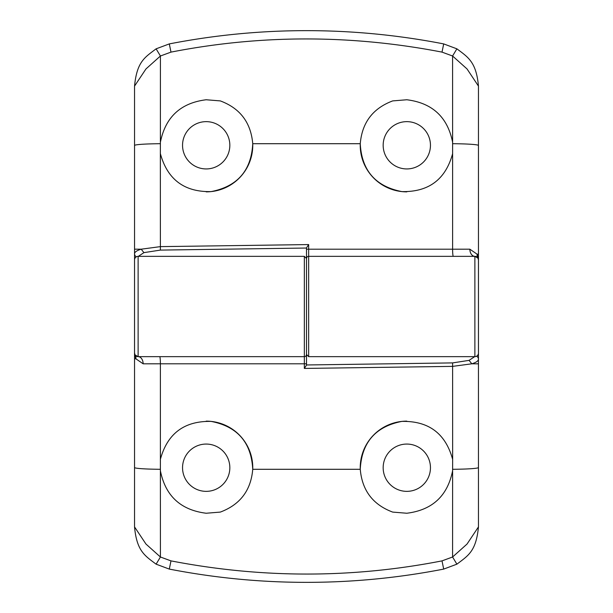 <?xml version="1.0" encoding="UTF-8"?>
<svg xmlns="http://www.w3.org/2000/svg" width="613" height="613" viewBox="0 0 613 613"><rect width="100%" height="100%" fill="white"/><g stroke="black" fill="none" stroke-linecap="round" stroke-linejoin="round"><path stroke-width="0.92" d="M206.19 168.935A23.646 23.646 0 0 1 182.544 145.289A23.646 23.646 0 0 1 206.19 121.642A23.646 23.646 0 0 1 229.837 145.289A23.646 23.646 0 0 1 206.19 168.935M134.546 259.858L134.538 86.104C136.898 61.584 144.821 57.4 156.108 48.833L169.303 43.906L170.989 52.12L160.422 55.998L160.391 142.27C165.403 117.098 180.666 102.93 206.19 99.758L220.312 100.907C240.097 108.286 250.901 122.554 252.74 143.71C251.338 170.506 237.461 186.467 211.117 191.601C184.375 192.153 167.472 179.525 160.391 153.725A46.573 46.573 0 0 1 160.353 153.534L160.391 246.625L308.653 244.572L308.653 356.651L306.5 354.506L306.5 247.867L308.653 244.572M160.391 142.27L160.353 153.534M406.81 168.935A23.646 23.646 0 0 1 383.163 145.289A23.646 23.646 0 0 1 406.81 121.642A23.646 23.646 0 0 1 430.456 145.289A23.646 23.646 0 0 1 406.81 168.935M406.81 191.861A46.573 46.573 0 0 1 360.26 143.71C362.045 122.623 372.85 108.355 392.688 100.907L406.81 99.758C432.349 102.953 447.62 117.121 452.609 142.27L452.578 55.998L442.011 52.12C351.18 34.55 260.839 34.55 170.989 52.12M169.303 43.906C214.826 35.056 260.556 30.635 306.5 30.65C352.352 30.635 398.09 35.056 443.697 43.906L456.892 48.833C468.056 57.239 476.247 61.836 478.462 86.104L478.462 353.073A3.586 3.586 0 0 1 474.876 356.651L308.653 356.651M306.5 263.513L306.5 248.027L160.391 250.096L143.932 252.633L138.316 256.349M442.011 52.12L443.697 43.906M306.5 249.207L452.609 249.2L452.609 142.27M478.462 86.104L467.029 68.94L452.578 55.998L456.892 48.833M452.647 153.534A46.573 46.573 0 0 1 452.609 153.725C445.551 179.502 428.648 192.13 401.906 191.601C375.57 186.498 361.685 170.537 360.26 143.71L252.74 143.71A46.573 46.573 0 0 1 206.19 191.861M453.314 256.349A7.164 0.705 -90 0 1 452.609 249.2L469.857 249.192A7.164 5.019 -90 0 0 474.876 256.349A3.586 3.586 0 0 1 478.462 259.927L477.91 258.019L474.876 256.349L308.653 256.349A2.153 2.153 0 0 0 306.5 258.494L306.5 365.133L304.347 368.428L304.347 256.349L306.5 258.494L306.5 282.501M156.108 48.833L160.422 55.998L145.971 68.94L134.538 86.104M134.538 249.177L141.182 249.192L160.391 246.625L160.391 250.096L160.391 246.625M469.857 249.192L477.136 254.196L478.155 258.487M306.5 330.499L306.5 354.506A2.153 2.153 0 0 1 304.347 356.651L138.124 356.651A3.586 3.586 0 0 1 134.538 353.073L134.538 259.927A3.586 3.586 0 0 1 138.124 256.349L304.347 256.349M136.377 256.801A3.586 3.44 0 0 1 134.538 253.79C134.599 252.073 136.814 250.541 141.182 249.192L143.932 252.633M406.81 444.065A23.646 23.646 0 0 1 430.456 467.711A23.646 23.646 0 0 1 406.81 491.358A23.646 23.646 0 0 1 383.163 467.711A23.646 23.646 0 0 1 406.81 444.065M478.454 353.142L478.462 526.896C476.102 551.416 468.179 555.6 456.892 564.167L443.697 569.094L442.011 560.88L452.578 557.002L452.609 470.73C447.597 495.902 432.334 510.07 406.81 513.242L392.688 512.093C372.903 504.714 362.099 490.446 360.26 469.29C361.662 442.494 375.539 426.533 401.883 421.399C428.625 420.847 445.528 433.475 452.609 459.275A46.573 46.573 0 0 1 452.647 459.466L452.609 366.375L304.347 368.428M452.609 470.73L452.647 459.466M206.19 444.065A23.646 23.646 0 0 1 229.837 467.711A23.646 23.646 0 0 1 206.19 491.358A23.646 23.646 0 0 1 182.544 467.711A23.646 23.646 0 0 1 206.19 444.065M206.19 421.139A46.573 46.573 0 0 1 252.74 469.29C250.955 490.377 240.15 504.645 220.312 512.093L206.19 513.242C180.651 510.047 165.38 495.879 160.391 470.73L160.422 557.002L170.989 560.88C261.82 578.45 352.161 578.45 442.011 560.88M443.697 569.094C398.174 577.944 352.444 582.365 306.5 582.35C260.648 582.365 214.91 577.944 169.303 569.094L156.108 564.167C144.944 555.761 136.753 551.164 134.538 526.896L134.538 353.073L135.09 354.981L138.124 356.651A7.164 5.019 90 0 1 143.143 363.808L135.864 358.804L134.845 354.513M306.5 349.487L306.5 364.973L452.609 362.904L469.068 360.367L474.684 356.651M170.989 560.88L169.303 569.094M306.5 363.793L160.391 363.8L160.391 470.73M134.538 526.896L145.971 544.06L160.422 557.002L156.108 564.167M160.353 459.466A46.573 46.573 0 0 1 160.391 459.275C167.449 433.498 184.352 420.87 211.094 421.399C237.43 426.502 251.315 442.463 252.74 469.29L360.26 469.29A46.573 46.573 0 0 1 406.81 421.139M456.892 564.167L452.578 557.002L467.029 544.06L478.462 526.896M478.462 363.823L471.818 363.808L452.609 366.375L452.609 362.904L452.609 366.375M159.686 356.651A7.164 0.705 90 0 1 160.391 363.8L143.143 363.808M476.623 356.199A3.586 3.44 180 0 1 478.462 359.21C478.401 360.927 476.186 362.459 471.818 363.808L469.068 360.367M478.462 145.48A28.658 1.778 180 0 0 452.762 143.71M474.876 356.651L474.876 256.349M160.238 143.71A28.658 1.778 180 0 0 134.538 145.48M478.462 254.196L477.136 254.196A7.164 6.168 -32.2 0 0 477.91 258.019M134.538 467.52A28.658 1.778 0 0 0 160.238 469.29M138.124 256.349L138.124 356.651M452.762 469.29A28.658 1.778 -0 0 0 478.462 467.52M134.538 358.804L135.864 358.804A7.164 6.168 147.8 0 0 135.09 354.981"/></g></svg>
